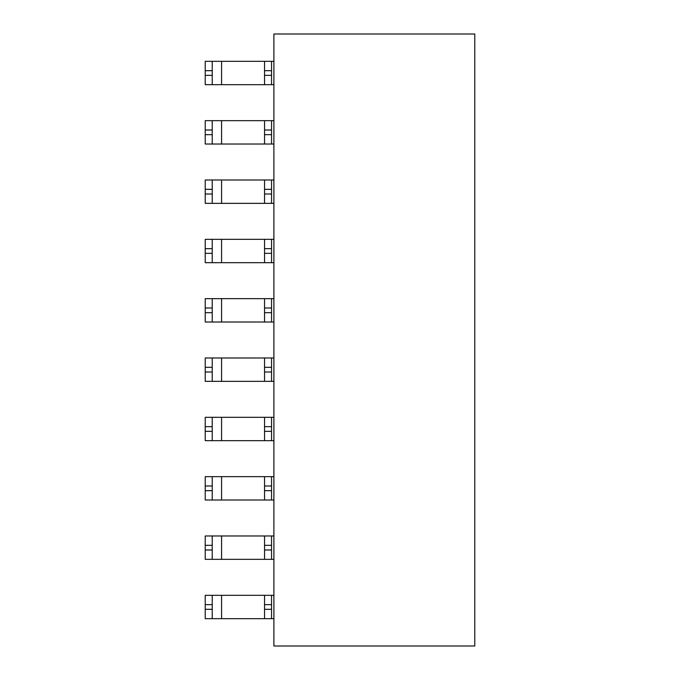 <?xml version="1.0" encoding="UTF-8"?>
<svg xmlns="http://www.w3.org/2000/svg" width="680" height="680" viewBox="0 0 680 680"><rect width="100%" height="100%" fill="white"/><g stroke="black" fill="none" stroke-linecap="round" stroke-linejoin="round"><path stroke-width="1.02" d="M273.896 34L273.896 646L474.776 646L474.776 34L273.896 34L474.776 34L474.776 646L273.896 646L273.896 34M212.228 61.328L273.896 61.328L271.558 61.328L271.558 84.685L221.57 84.685L221.57 61.328L212.228 61.328L212.228 84.685L221.57 84.685L205.224 84.685L205.224 61.328L212.228 61.328L205.224 61.328L205.224 70.678L212.228 70.678L212.228 61.328M212.228 120.657L273.896 120.657L271.558 120.657L271.558 144.024L221.57 144.024L221.57 120.657L212.228 120.657L212.228 144.024L221.57 144.024L205.224 144.024L205.224 120.657L212.228 120.657L205.224 120.657L205.224 130.007L212.228 130.007L212.228 120.657M212.228 179.996L273.896 179.996L271.558 179.996L271.558 203.354L221.57 203.354L221.57 179.996L212.228 179.996L212.228 203.354L221.57 203.354L205.224 203.354L205.224 179.996L212.228 179.996L205.224 179.996L205.224 189.338L212.228 189.338L212.228 179.996M212.228 239.326L273.896 239.326L271.558 239.326L271.558 262.684L221.57 262.684L221.57 239.326L212.228 239.326L212.228 262.684L221.57 262.684L205.224 262.684L205.224 239.326L212.228 239.326L205.224 239.326L205.224 248.667L212.228 248.667L212.228 239.326M212.228 298.656L273.896 298.656L271.558 298.656L271.558 322.014L221.57 322.014L221.57 298.656L212.228 298.656L212.228 322.014L221.57 322.014L205.224 322.014L205.224 298.656L212.228 298.656L205.224 298.656L205.224 307.998L212.228 307.998L212.228 298.656M212.228 357.986L273.896 357.986L271.558 357.986L271.558 381.344L221.57 381.344L221.57 357.986L212.228 357.986L212.228 381.344L221.57 381.344L205.224 381.344L205.224 357.986L212.228 357.986L205.224 357.986L205.224 367.327L212.228 367.327L212.228 357.986M212.228 417.316L273.896 417.316L271.558 417.316L271.558 440.674L221.57 440.674L221.57 417.316L212.228 417.316L212.228 440.674L221.57 440.674L205.224 440.674L205.224 417.316L212.228 417.316L205.224 417.316L205.224 426.657L212.228 426.657L212.228 417.316M212.228 476.646L273.896 476.646L271.558 476.646L271.558 500.004L221.57 500.004L221.57 476.646L212.228 476.646L212.228 500.004L221.57 500.004L205.224 500.004L205.224 476.646L212.228 476.646L205.224 476.646L205.224 485.996L212.228 485.996L212.228 476.646M212.228 535.976L273.896 535.976L271.558 535.976L271.558 559.342L221.57 559.342L221.57 535.976L212.228 535.976L212.228 559.342L221.57 559.342L205.224 559.342L205.224 535.976L212.228 535.976L205.224 535.976L205.224 545.326L212.228 545.326L212.228 535.976M212.228 595.314L273.896 595.314L271.558 595.314L271.558 618.673L221.57 618.673L221.57 595.314L212.228 595.314L212.228 618.673L221.57 618.673L205.224 618.673L205.224 595.314L212.228 595.314L205.224 595.314L205.224 604.656L212.228 604.656L212.228 595.314M273.896 84.685L271.558 84.685L273.896 84.685M273.896 144.024L271.558 144.024L273.896 144.024M273.896 203.354L271.558 203.354L273.896 203.354M273.896 262.684L271.558 262.684L273.896 262.684M273.896 322.014L271.558 322.014L273.896 322.014M273.896 381.344L271.558 381.344L273.896 381.344M273.896 440.674L271.558 440.674L273.896 440.674M273.896 500.004L271.558 500.004L273.896 500.004M273.896 559.342L271.558 559.342L273.896 559.342M273.896 618.673L271.558 618.673L273.896 618.673M205.224 84.685L212.228 84.685L212.228 75.344L205.224 75.344L205.224 84.685M205.224 144.024L212.228 144.024L212.228 134.674L205.224 134.674L205.224 144.024M205.224 203.354L212.228 203.354L212.228 194.004L205.224 194.004L205.224 203.354M205.224 262.684L212.228 262.684L212.228 253.343L205.224 253.343L205.224 262.684M205.224 322.014L212.228 322.014L212.228 312.673L205.224 312.673L205.224 322.014M205.224 381.344L212.228 381.344L212.228 372.002L205.224 372.002L205.224 381.344M205.224 440.674L212.228 440.674L212.228 431.332L205.224 431.332L205.224 440.674M205.224 500.004L212.228 500.004L212.228 490.662L205.224 490.662L205.224 500.004M205.224 559.342L212.228 559.342L212.228 549.992L205.224 549.992L205.224 559.342M205.224 618.673L212.228 618.673L212.228 609.322L205.224 609.322L205.224 618.673M264.554 75.344L264.554 61.328L264.554 70.678L271.558 70.678L271.558 61.328L221.57 61.328L221.57 84.685L264.554 84.685L264.554 75.344L264.554 84.685L271.558 84.685L271.558 75.344L264.554 75.344L271.558 75.344L271.558 70.678L264.554 70.678L264.554 75.344M264.554 134.674L264.554 120.657L264.554 130.007L271.558 130.007L271.558 120.657L221.57 120.657L221.57 144.024L264.554 144.024L264.554 134.674L264.554 144.024L271.558 144.024L271.558 134.674L264.554 134.674L271.558 134.674L271.558 130.007L264.554 130.007L264.554 134.674M264.554 194.004L264.554 179.996L264.554 189.338L271.558 189.338L271.558 179.996L221.57 179.996L221.57 203.354L264.554 203.354L264.554 194.004L264.554 203.354L271.558 203.354L271.558 194.004L264.554 194.004L271.558 194.004L271.558 189.338L264.554 189.338L264.554 194.004M264.554 253.343L264.554 239.326L264.554 248.667L271.558 248.667L271.558 239.326L221.57 239.326L221.57 262.684L264.554 262.684L264.554 253.343L264.554 262.684L271.558 262.684L271.558 253.343L264.554 253.343L271.558 253.343L271.558 248.667L264.554 248.667L264.554 253.343M264.554 312.673L264.554 298.656L264.554 307.998L271.558 307.998L271.558 298.656L221.57 298.656L221.57 322.014L264.554 322.014L264.554 312.673L264.554 322.014L271.558 322.014L271.558 312.673L264.554 312.673L271.558 312.673L271.558 307.998L264.554 307.998L264.554 312.673M264.554 372.002L264.554 357.986L264.554 367.327L271.558 367.327L271.558 357.986L221.57 357.986L221.57 381.344L264.554 381.344L264.554 372.002L264.554 381.344L271.558 381.344L271.558 372.002L264.554 372.002L271.558 372.002L271.558 367.327L264.554 367.327L264.554 372.002M264.554 431.332L264.554 417.316L264.554 426.657L271.558 426.657L271.558 417.316L221.57 417.316L221.57 440.674L264.554 440.674L264.554 431.332L264.554 440.674L271.558 440.674L271.558 431.332L264.554 431.332L271.558 431.332L271.558 426.657L264.554 426.657L264.554 431.332M264.554 490.662L264.554 476.646L264.554 485.996L271.558 485.996L271.558 476.646L221.57 476.646L221.57 500.004L264.554 500.004L264.554 490.662L264.554 500.004L271.558 500.004L271.558 490.662L264.554 490.662L271.558 490.662L271.558 485.996L264.554 485.996L264.554 490.662M264.554 549.992L264.554 535.976L264.554 545.326L271.558 545.326L271.558 535.976L221.57 535.976L221.57 559.342L264.554 559.342L264.554 549.992L264.554 559.342L271.558 559.342L271.558 549.992L264.554 549.992L271.558 549.992L271.558 545.326L264.554 545.326L264.554 549.992M264.554 609.322L264.554 595.314L264.554 604.656L271.558 604.656L271.558 595.314L221.57 595.314L221.57 618.673L264.554 618.673L264.554 609.322L264.554 618.673L271.558 618.673L271.558 609.322L264.554 609.322L271.558 609.322L271.558 604.656L264.554 604.656L264.554 609.322M212.228 75.344L212.228 70.678L205.224 70.678L205.224 75.344L212.228 75.344M212.228 134.674L212.228 130.007L205.224 130.007L205.224 134.674L212.228 134.674M212.228 194.004L212.228 189.338L205.224 189.338L205.224 194.004L212.228 194.004M212.228 253.343L212.228 248.667L205.224 248.667L205.224 253.343L212.228 253.343M212.228 312.673L212.228 307.998L205.224 307.998L205.224 312.673L212.228 312.673M212.228 372.002L212.228 367.327L205.224 367.327L205.224 372.002L212.228 372.002M212.228 431.332L212.228 426.657L205.224 426.657L205.224 431.332L212.228 431.332M212.228 490.662L212.228 485.996L205.224 485.996L205.224 490.662L212.228 490.662M212.228 549.992L212.228 545.326L205.224 545.326L205.224 549.992L212.228 549.992M212.228 609.322L212.228 604.656L205.224 604.656L205.224 609.322L212.228 609.322"/></g></svg>
